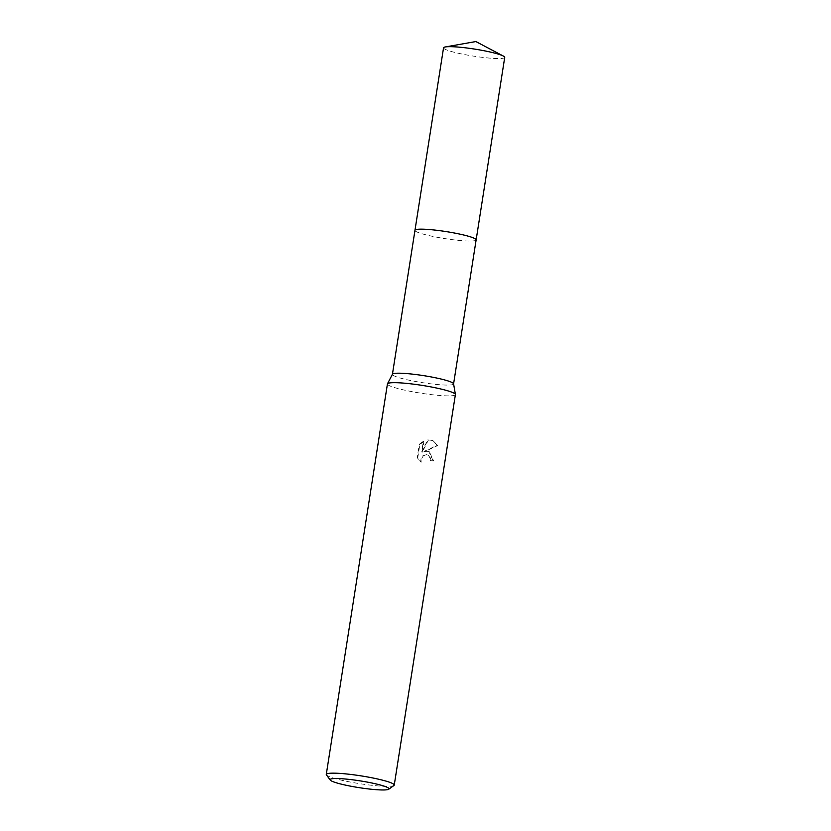 <?xml version="1.0" encoding="UTF-8"?>
<svg xmlns="http://www.w3.org/2000/svg" width="831" height="831" viewBox="0 0 831 831"><rect width="100%" height="100%" fill="white"/><g stroke="black" fill="none" stroke-linecap="round" stroke-linejoin="round"><path stroke-width="0.62" stroke-dasharray="4.16 3.12" d="M453.581 383.787A30.955 3.553 8.9 0 1 453.581 383.932A30.955 3.553 8.9 0 1 437.345 384.535A30.955 3.553 8.9 0 1 392.419 374.355A30.955 3.553 8.9 0 1 392.461 374.22M476.132 239.889A30.955 3.553 8.9 0 1 459.896 240.502A30.955 3.553 8.9 0 1 414.97 230.312M455.398 394.59A34.403 3.958 8.9 0 1 437.355 395.265A34.403 3.958 8.9 0 1 387.433 383.953M427.809 439.89L428.339 440.087L422.2 452.23L423.893 441.438L423.353 441.23L421.66 452.033L427.809 439.89L432.4 440.409L437.21 445.333L423.976 451.451L428.827 451.586L433.086 460.675A33.25 3.823 8.9 0 1 430.24 460.499L430.78 460.706A34.403 3.958 -171.1 0 0 433.626 460.883L429.357 451.784L424.506 451.659L437.771 445.541L432.93 440.607L428.339 440.098M393.946 785.492A34.403 3.958 8.9 0 1 376.204 785.752A34.403 3.958 8.9 0 1 326.438 774.918M423.893 441.438L419.832 444.512L417.744 457.829L421.192 462.192L421.016 459.72L423.145 456.084L424.984 455.097L427.986 455.108L430.687 458.224L430.78 460.706M430.24 460.499L430.157 458.026L427.518 454.931L426.417 454.682L422.605 455.887L421.203 457.497L420.652 461.994L417.193 457.621L419.271 444.305L419.832 444.512M423.976 451.451L424.506 451.659M437.21 445.333L437.771 445.541M421.66 452.033L422.2 452.23M419.271 444.305L423.353 441.24M417.193 457.621L417.744 457.829M420.652 461.994L421.192 462.202M433.086 460.675L433.626 460.883M504.718 57.401A30.955 3.563 8.9 0 1 481.263 57.214A30.955 3.563 8.9 0 1 447.12 50.12A30.955 3.563 8.9 0 1 443.546 47.824M476.121 239.962A30.955 3.563 8.9 0 1 452.396 239.671A30.955 3.563 8.9 0 1 418.533 232.618A30.955 3.563 8.9 0 1 414.96 230.384M432.93 440.607L432.4 440.399M428.048 455.128L427.518 454.931M429.357 451.784L428.827 451.576"/><path stroke-width="1.25" d="M330.239 780.06L326.438 774.918A34.403 3.958 8.9 0 1 326.282 774.43L387.433 383.953A34.403 3.958 8.9 0 1 387.475 383.797L392.461 374.22A30.955 3.553 8.9 0 1 408.655 373.742A30.955 3.553 8.9 0 1 453.581 383.787L455.398 394.434A34.403 3.958 8.9 0 1 455.398 394.59L394.247 785.077A34.403 3.958 8.9 0 1 393.946 785.492L388.752 789.221A29.812 3.428 8.9 0 1 373.379 789.45A29.812 3.428 8.9 0 1 330.239 780.06A29.812 3.428 8.9 0 1 345.748 779.052A29.812 3.428 8.9 0 1 376.391 784.007A29.812 3.428 8.9 0 1 388.752 789.221M414.96 230.384A30.955 3.563 8.9 0 1 414.97 230.312A30.955 3.553 8.9 0 1 431.206 229.709A30.955 3.553 8.9 0 1 476.132 239.889L453.591 383.86M387.475 383.797A34.403 3.958 8.9 0 1 405.476 383.278A34.403 3.958 8.9 0 1 455.398 394.434M326.282 774.43A34.403 3.958 8.9 0 1 344.325 773.754A34.403 3.958 8.9 0 1 394.247 785.077M476.142 239.889A30.955 3.563 8.9 0 0 472.569 237.583A30.955 3.563 8.9 0 0 438.425 230.499A30.955 3.563 8.9 0 0 414.97 230.312L443.546 47.824A30.955 3.563 8.9 0 1 445.312 46.952A30.955 3.563 8.9 0 1 471.894 48.676A30.955 3.563 8.9 0 1 501.155 55.095A30.955 3.563 8.9 0 1 503.306 56.03A30.955 3.563 8.9 0 1 504.718 57.401L476.142 239.889A30.955 3.563 8.9 0 1 476.121 239.962M414.97 230.312L392.429 374.282M445.312 46.952L475.862 41.55L503.306 56.03"/></g></svg>
